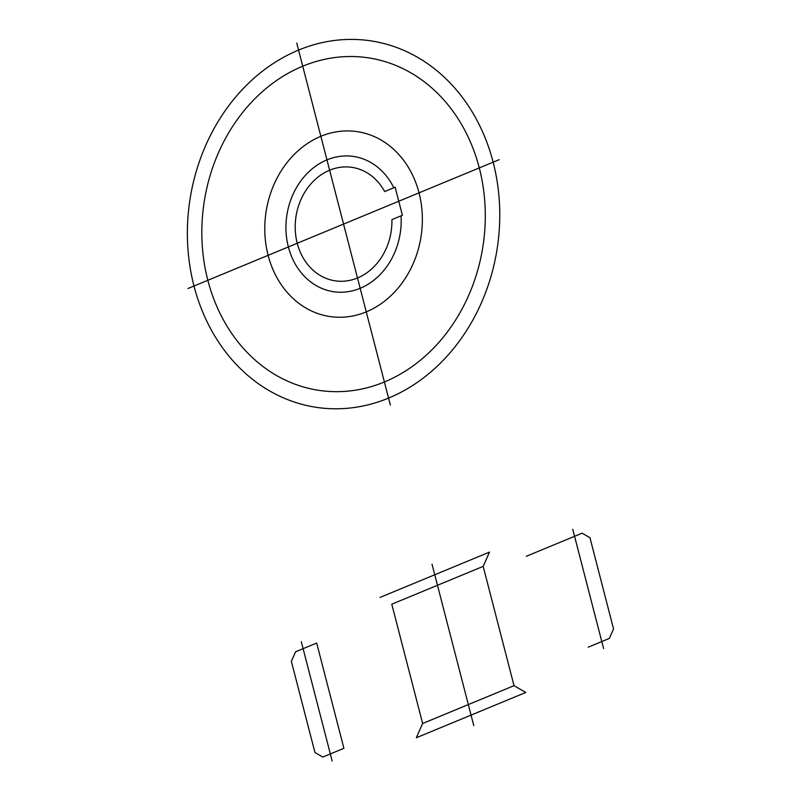 <?xml version="1.0" encoding="UTF-8"?>
<svg xmlns="http://www.w3.org/2000/svg" width="801" height="801" viewBox="0 0 801 801"><rect width="100%" height="100%" fill="white"/><g stroke="black" fill="none" stroke-linecap="round" stroke-linejoin="round"><path stroke-width="0.6" stroke-dasharray="4 3" d=""/><path stroke-width="1.2" d="M482.112 710.527L416.31 737.761L422.638 723.493L514.022 685.666L525.796 692.444L482.112 710.527M291.354 661.316L295.579 651.794L316.685 643.053L343.909 748.314L322.793 757.055L314.953 752.529L291.354 661.316M588.214 647.178L609.331 638.437L613.546 628.925L589.957 537.701L582.107 533.186L526.307 556.284M432.029 564.234L473.771 725.626M301.296 641.661L332.155 760.95M572.755 529.291L603.604 648.58M380.014 597.426L489.501 552.099L483.173 566.367L514.022 685.666M483.173 566.367L391.779 604.204L422.638 723.493M384.65 191.549L395.133 187.204L402.392 215.279L391.909 219.614A57.362 48.16 -81.8 0 1 357.166 278.107A57.362 48.16 -81.8 0 1 297.211 243.114A57.362 48.16 -81.8 0 1 329.301 170.353A57.362 48.16 -81.8 0 1 384.65 191.549M390.377 405.116L296.75 43.074M499.183 159.669L187.955 288.51M479.288 167.91A168.09 141.136 -81.8 0 0 302.738 66.203A168.09 141.136 -81.8 0 0 207.839 280.28A168.09 141.136 -81.8 0 0 384.4 381.977A168.09 141.136 -81.8 0 0 479.288 167.91M393.802 187.764A68.355 57.392 -81.8 0 0 298.803 183.84A68.355 57.392 -81.8 0 0 326.267 290.032A68.355 57.392 -81.8 0 0 401.061 215.829M495.629 172.986A185.251 155.544 -81.8 0 0 236.595 95.94A185.251 155.544 -81.8 0 0 298.463 403.344A185.251 155.544 -81.8 0 0 495.629 172.986M419.844 196.245A93.457 78.468 -81.8 0 0 288.29 161.011A93.457 78.468 -81.8 0 0 322.563 315.013A93.457 78.468 -81.8 0 0 419.844 196.245"/></g></svg>
